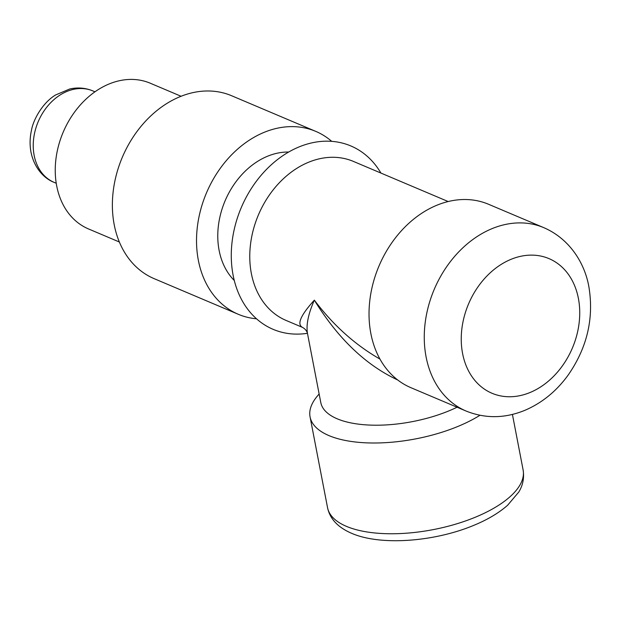 <?xml version="1.0" encoding="UTF-8"?>
<svg xmlns="http://www.w3.org/2000/svg" width="620" height="620" viewBox="0 0 620 620"><rect width="100%" height="100%" fill="white"/><g stroke="black" fill="none" stroke-linecap="round" stroke-linejoin="round"><path stroke-width="0.93" d="M288.695 152.024A73.098 56.405 113 0 0 264.461 157.604A73.098 56.405 113 0 0 220.356 215.062A73.098 56.405 113 0 0 234.29 280.488M307.45 333.304A99.588 76.841 -67 0 1 231.524 262.888A99.588 76.841 -67 0 1 294.88 148.777A99.588 76.841 -67 0 1 380.92 173.065M457.064 407.224A86.343 36.03 169.1 0 1 456.157 407.666A86.343 36.03 169.1 0 1 370.357 425.103A86.343 36.03 169.1 0 1 320.796 402.574L307.512 333.614C305.986 325.074 308.256 313.922 314.34 300.15C300.638 315.278 296.685 324.353 302.467 327.376L286.076 320.431A86.343 66.627 -67 0 1 250.496 244.435A86.343 66.627 -67 0 1 304.908 163.874A86.343 66.627 -67 0 1 353.423 161.417L448.159 201.539M410.913 387.686A99.588 76.841 -67 0 1 369.869 300.026A99.588 76.841 -67 0 1 432.636 207.111A99.588 76.841 -67 0 1 488.583 204.282L543.81 227.664A99.588 76.841 -67 0 0 487.863 230.501A99.588 76.841 -67 0 0 426.095 356.919A99.588 76.841 -67 0 0 466.139 411.068L410.913 387.686M479.927 415.299A99.588 41.556 169.1 0 1 466.186 422.77A99.588 41.556 169.1 0 1 367.234 442.882A99.588 41.556 169.1 0 1 310.07 416.896A99.588 41.556 169.1 0 1 317.378 396.056L319.137 393.971M379.998 359.112C355.051 344.805 333.165 325.151 314.34 300.15C337.877 338.435 365.692 365.056 397.8 380.029M302.467 327.376L302.467 327.376C305.172 328.84 306.853 330.917 307.512 333.614M119.366 242.001L88.52 228.943A79.135 61.062 -67 0 1 56.699 185.907A79.135 61.062 -67 0 1 105.78 85.452A79.135 61.062 -67 0 1 150.242 83.204L181.087 96.27M256.556 318.804A99.324 76.64 -67 0 1 238.297 314.294L154.14 278.651A99.324 76.64 -67 0 1 113.212 191.231A99.324 76.64 -67 0 1 175.809 98.565A99.324 76.64 -67 0 1 231.609 95.736L315.758 131.378A99.324 76.64 -67 0 1 331.708 141.345M238.297 314.294A99.324 76.64 -67 0 1 197.362 226.866A99.324 76.64 -67 0 1 259.958 134.199A99.324 76.64 -67 0 1 315.758 131.378M462.59 353.501A73.098 56.405 -67 0 1 507.927 260.702A73.098 56.405 -67 0 1 578.39 298.375A73.098 56.405 -67 0 1 533.053 391.173A73.098 56.405 -67 0 1 462.59 353.501M327.546 507.656C329.894 518.839 337.9 527.38 351.563 533.285C380.595 545.98 434.139 541.795 473.417 525.504C487.305 519.823 498.697 513.089 507.586 505.292L518.754 492.086C522.893 485.344 524.35 477.974 523.125 469.991A99.588 41.556 169.1 0 1 483.662 513.523A99.588 41.556 169.1 0 1 346.456 526.372A99.588 41.556 169.1 0 1 327.546 507.656L310.07 416.896M34.147 155.357A49.662 38.316 -67 0 1 64.945 92.318A49.662 38.316 -67 0 1 92.845 90.907C85.436 87.854 77.748 87.211 69.781 88.978L55.544 94.992C42.02 103.168 33.046 120.559 31.504 130.161C29.806 137.64 29.644 145.002 31 152.249C34.495 169.113 45.144 178.986 54.11 182.365A49.662 38.316 -67 0 1 34.147 155.357M466.139 411.068C485.514 418.81 505.238 418.5 525.318 410.138C542.306 402.744 556.605 391.034 568.207 375.007C587.171 347.634 594.061 318.231 588.884 286.797C584.815 263.461 569.927 238.963 543.81 227.664M56.234 183.264L54.11 182.365M94.969 91.806L92.845 90.907M512.422 414.424L523.125 469.991"/></g></svg>
